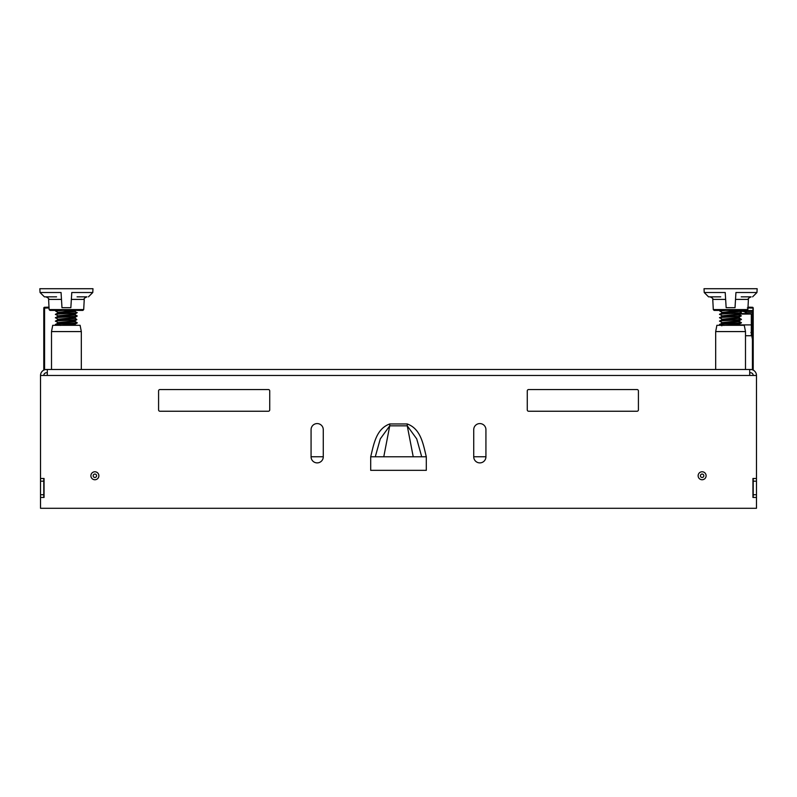 <?xml version="1.0" encoding="UTF-8"?>
<svg xmlns="http://www.w3.org/2000/svg" width="797" height="797" viewBox="0 0 797 797"><rect width="100%" height="100%" fill="white"/><g stroke="black" fill="none" stroke-linecap="round" stroke-linejoin="round"><path stroke-width="1.2" d="M51.506 331.582L52.732 325.306L80.108 325.306L81.324 331.582L51.506 331.582L51.506 369.489M715.676 331.582L716.892 325.306L744.268 325.306L745.494 331.582L715.676 331.582L715.676 369.489M719.761 324.568L720.906 325.306M719.761 321.181L721.873 322.476M719.741 317.694L721.873 319.089M719.741 314.307L721.873 315.702M719.741 310.91L721.873 312.314M738.939 325.306L736.876 325.306M720.627 324.618C714.471 324.06 735.621 323.492 740.543 322.924L741.429 322.705L740.543 323.064C735.621 323.632 714.471 324.19 720.627 324.758M721.873 323.144L719.741 324.538L721.883 325.804M741.389 322.895L738.62 324.269L723.686 325.385M738.62 325.106L739.337 324.08M722.54 322.576L739.287 320.713M722.54 323.413L738.62 321.719L739.337 320.693M720.627 321.231C714.471 320.673 735.621 320.105 740.543 319.537L741.429 319.318L740.543 319.677C735.621 320.235 714.471 320.802 720.627 321.37M721.873 319.746L719.741 321.151L721.883 322.416M722.54 320.025L738.62 318.332L739.337 317.296M722.54 319.189L738.62 317.495L740.543 316.289C735.621 316.847 714.471 317.415 720.627 317.983M721.873 316.359L719.741 317.764L721.883 319.019M739.287 314.666L741.389 315.881L740.543 316.15C735.621 316.718 714.471 317.276 720.627 317.844M722.54 316.638L738.62 314.945L739.337 313.908M722.54 315.801L738.62 314.098L740.543 312.902C735.621 313.46 714.471 314.028 720.627 314.596M721.873 312.972L719.741 314.377L721.883 315.632M739.287 311.278L741.389 312.494L740.543 312.763C735.621 313.331 714.471 313.888 720.627 314.456M722.54 313.251L738.62 311.557L739.337 310.521M722.54 312.404L739.556 310.392M725.559 310.392L719.741 310.979L721.883 312.245M723.327 310.392L719.741 310.979M75.147 325.306L73.414 325.306M77.219 322.725L75.117 321.51L77.219 322.725L76.831 323.064C73.563 323.632 51.446 324.19 56.009 324.758M57.713 323.203L55.571 324.469L56.746 325.306M77.219 322.954L74.818 324.269L60.233 325.385M74.818 325.106L75.177 324.14M77.259 322.775L76.831 322.924C73.563 323.492 51.446 324.06 56.009 324.618M58.012 322.576L74.818 320.882L76.831 319.677C73.563 320.235 51.446 320.802 56.009 321.37M58.012 323.413L74.818 321.719L75.177 320.753M57.713 319.816L55.571 321.081L57.713 322.476M75.117 318.123L76.831 319.537C73.563 320.105 51.446 320.673 56.009 321.231M58.012 320.025L74.818 318.332L75.177 317.365M58.012 319.189L74.818 317.495L76.831 316.289C73.563 316.847 51.446 317.415 56.009 317.983M57.713 316.429L55.571 317.694L57.713 319.089M77.219 315.951L75.117 314.735L76.831 316.15C73.563 316.718 51.446 317.276 56.009 317.844M77.259 316.001L75.127 317.395M58.012 316.638L74.818 314.945L75.177 313.978M58.012 315.801L74.818 314.098L76.831 312.902C73.563 313.46 51.446 314.028 56.009 314.596M57.713 313.042L55.571 314.307L57.713 315.702M75.117 311.348L76.831 312.763C73.563 313.331 51.446 313.888 56.009 314.456M77.259 312.613L75.127 314.008M58.012 313.251L74.818 311.557L75.506 310.392L58.012 312.404M62.614 310.392L55.571 311.049L57.713 312.314M60.213 310.392L55.571 311.049M717.848 288.713L704.02 288.713L704.219 292.509L725.22 292.509L726.147 307.682L735.023 307.682L735.94 292.509L756.951 292.509L757.15 288.713L717.848 288.713M720.737 296.843L708.543 296.843L704.219 292.509M741.23 296.843L751.113 296.843C748.652 297.968 747.745 298.825 748.403 299.413L735.521 299.413M747.875 309.585L747.058 310.392L714.102 310.392L713.295 309.585L747.875 309.585L748.403 299.413M83.705 309.585L82.898 310.392L49.942 310.392L49.125 309.585L83.705 309.585L84.243 299.413C83.585 298.815 84.492 297.958 86.943 296.843L77.06 296.843M53.678 288.713L39.85 288.713L40.049 292.509L61.06 292.509L61.977 307.682L70.853 307.682L71.78 292.509L92.781 292.509L92.98 288.713L53.678 288.713M56.577 296.843L44.383 296.843L40.049 292.509M49.045 307.971L44.572 308.09L44.572 307.273L48.996 307.154L44.572 307.273A0.817 0.817 0 0 0 43.785 308.09L43.785 370.147M44.572 369.808L44.572 308.09L43.785 308.09M739.337 310.77L753.215 310.541L753.215 370.147L753.215 339.263L751.531 332.05M747.895 314.058A1.355 1.355 0 0 1 746.889 313.6A6.774 6.774 -90 0 0 743.332 311.517L752.418 311.358L753.215 310.541L753.215 312.713L752.418 312.713L752.418 334.232M753.215 310.541L753.215 308.09A0.817 0.817 0 0 0 752.428 307.273L748.004 307.154L752.428 307.273L753.215 308.09L752.418 312.713L746.171 312.822M750.874 332.488L751.581 332.15L753.215 339.263L753.215 312.713M748.004 307.154L752.428 307.273L753.215 308.09L747.347 307.941M746.171 311.468L746.171 312.912M739.337 314.058L751.322 314.058L751.322 335.746L745.494 335.746M739.865 313.6L746.889 313.6A6.774 6.774 90 0 0 741.838 311.348L739.407 311.348M747.257 311.448L752.418 311.358M753.215 308.09A0.817 0.817 0 0 0 752.428 307.273M753.215 497.448L753.215 478.469M752.946 497.448L756.473 497.448L756.473 478.469L752.946 478.469L752.946 497.448L752.946 478.469M753.215 375.457A2.71 2.71 0 0 0 750.505 372.747L749.698 372.747M756.473 481.179L753.215 481.179M756.473 494.738L753.215 494.738M47.302 369.489L47.302 375.457L40.527 375.457A5.968 5.968 0 0 1 46.495 369.489L749.698 369.489L749.698 375.457L756.473 375.457A5.968 5.968 0 0 0 750.505 369.489L749.698 369.489L750.505 369.489M47.302 372.747L46.495 372.747A2.71 2.71 0 0 0 43.785 375.457M44.054 478.469L44.054 497.448L44.054 478.469L40.527 478.469L40.527 375.457M528.62 411.242A1.355 1.355 0 0 1 527.265 409.887A1.355 1.355 0 0 0 528.62 411.242L637.062 411.242A1.355 1.355 0 0 0 638.417 409.887A1.355 1.355 0 0 1 637.062 411.242M528.62 389.554A1.355 1.355 0 0 0 527.265 390.909A1.355 1.355 0 0 1 528.62 389.554L637.062 389.554A1.355 1.355 0 0 1 638.417 390.909A1.355 1.355 0 0 0 637.062 389.554M158.583 409.887A1.355 1.355 0 0 0 159.938 411.242L268.38 411.242A1.355 1.355 0 0 0 269.735 409.887L269.735 390.909A1.355 1.355 0 0 0 268.38 389.554L159.938 389.554A1.355 1.355 0 0 0 158.583 390.909L158.583 409.887A1.355 1.355 0 0 0 159.938 411.242M323.273 429.673A6.097 6.097 0 0 0 317.176 423.576A6.097 6.097 0 0 0 311.069 429.673L311.069 456.781A6.097 6.097 0 0 0 317.176 462.888A6.097 6.097 0 0 0 323.273 456.781L323.273 429.673A6.097 6.097 0 0 0 317.176 423.576A6.097 6.097 0 0 0 311.069 429.673M485.931 429.673A6.097 6.097 0 0 0 479.824 423.576A6.097 6.097 0 0 0 473.727 429.673A6.097 6.097 0 0 1 479.824 423.576A6.097 6.097 0 0 1 485.931 429.673L485.931 456.781A6.097 6.097 0 0 1 479.824 462.888A6.097 6.097 0 0 1 473.727 456.781L473.727 429.673M43.785 497.448L43.785 478.469M756.473 375.457L756.473 478.469M44.054 497.448L40.527 497.448L40.527 508.287L756.473 508.287L756.473 497.448M269.735 409.887A1.355 1.355 0 0 1 268.38 411.242M158.583 390.909A1.355 1.355 0 0 1 159.938 389.554M268.38 389.554A1.355 1.355 0 0 1 269.735 390.909M638.417 390.909L638.417 409.887M527.265 409.887L527.265 390.909M426.305 456.781L375.367 456.781L375.566 455.754L375.377 456.781L370.695 456.781L370.695 470.34L426.305 470.34L426.305 456.781C423.337 445.055 421.165 428.965 407.257 423.964L407.257 425.837L416.721 438.888L421.434 455.754M40.527 497.448L40.527 478.469M43.785 494.738L40.527 494.738M43.785 481.179L40.527 481.179M370.695 456.781C373.663 445.055 375.835 428.965 389.743 423.964L389.743 425.837L407.257 425.837L413.225 456.781M375.566 455.754L380.279 438.888L389.743 425.837L383.775 456.781M485.931 456.761L473.727 456.761M323.273 456.761L311.069 456.761M738.62 324.269L740.543 323.064M740.543 322.924L738.62 321.719M738.62 320.882L740.543 319.677M740.543 319.537L738.62 318.332M738.62 317.495L740.543 316.289M740.543 316.15L738.62 314.945M74.818 324.269L76.831 323.064M76.831 322.924L74.818 321.719M74.818 320.882L76.831 319.677M76.831 319.537L74.818 318.332M74.818 317.495L76.831 316.289M76.831 316.15L74.818 314.945M725.639 299.413L712.757 299.413C713.415 298.815 712.508 297.958 710.057 296.843M61.479 299.413L48.597 299.413C49.245 298.815 48.338 297.958 45.887 296.843M84.243 299.413L71.361 299.413M751.322 333.525L752.428 339.263L753.215 339.263M752.428 339.263L752.428 369.808M739.407 324.897L751.322 324.897M47.302 375.457L749.698 375.457M389.743 423.964L407.257 423.964M700.204 479.256A3.985 3.985 0 0 1 698.62 473.846A3.985 3.985 0 0 1 704.03 472.262A3.985 3.985 0 0 1 705.614 477.672A3.985 3.985 0 0 1 700.204 479.256M92.97 472.262A3.985 3.985 0 0 1 98.38 473.846A3.985 3.985 0 0 1 96.796 479.256A3.985 3.985 0 0 1 91.386 477.672A3.985 3.985 0 0 1 92.97 472.262M702.934 474.265A1.704 1.704 0 0 1 703.621 476.576A1.704 1.704 0 0 1 701.3 477.264A1.704 1.704 0 0 1 700.623 474.942A1.704 1.704 0 0 1 702.934 474.265M94.066 474.265A1.704 1.704 0 0 0 93.379 476.576A1.704 1.704 0 0 0 95.7 477.264A1.704 1.704 0 0 0 96.377 474.942A1.704 1.704 0 0 0 94.066 474.265M81.324 331.582L81.324 369.489M745.494 331.582L745.494 369.489M740.104 325.306L739.337 324.867M721.823 322.357L721.823 323.174M741.389 322.665L739.287 321.45M741.389 319.497L739.287 320.723M721.823 318.969L721.823 319.776M741.389 319.278L739.287 318.053M721.823 315.582L721.823 316.389M721.823 312.185L721.823 313.002M719.781 310.8L720.478 310.392M75.825 325.306L75.177 324.927M57.663 322.416L57.663 323.233M57.663 319.029L57.663 319.846M57.663 315.642L57.663 316.459M57.663 312.255L57.663 313.072M55.611 310.87L56.428 310.392M752.617 296.843L756.951 292.509M713.295 309.585L712.757 299.413M88.457 296.843L92.781 292.509M49.125 309.585L48.597 299.413"/></g></svg>
